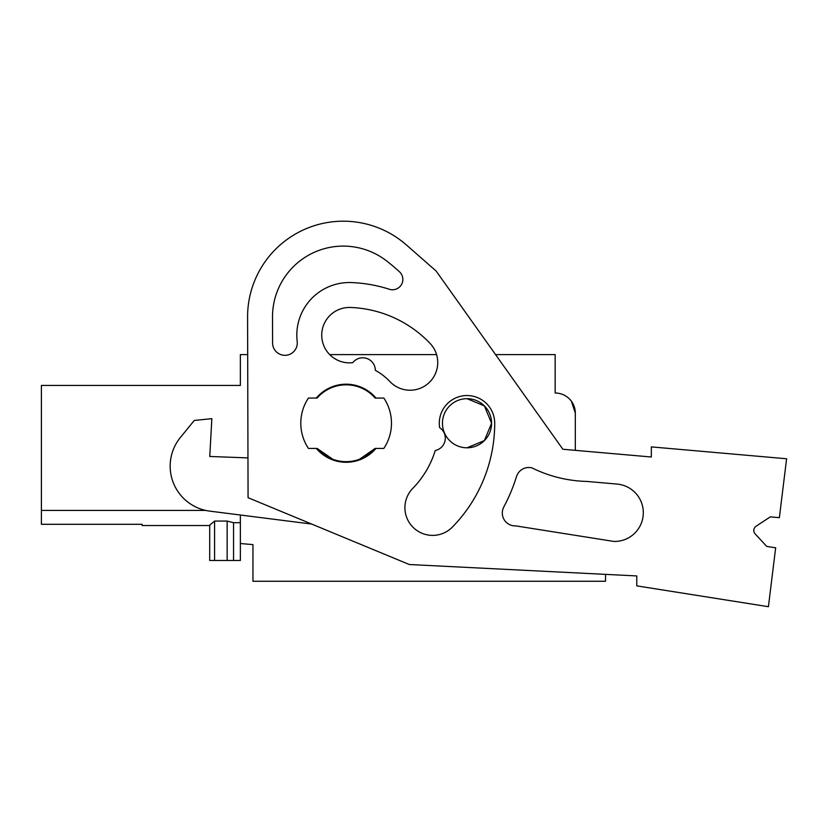 <?xml version="1.0" encoding="UTF-8"?>
<svg xmlns="http://www.w3.org/2000/svg" width="828" height="828" viewBox="0 0 828 828"><rect width="100%" height="100%" fill="white"/><g stroke="black" fill="none" stroke-linecap="round" stroke-linejoin="round"><path stroke-width="1.24" d="M240.358 515.016L240.358 543.52L252.954 544.617L252.954 581.266L605.537 581.266L605.537 574.363M766.697 546.387L755.136 533.853A5.04 5.04 0 0 1 756.078 526.235A5.04 5.04 0 0 0 755.136 533.853L766.697 546.387L775.66 547.815L768.415 606.707L636.773 585.872L636.773 575.936L409.311 564.52L248.069 497.7L247.582 317.155L247.686 354.601L240.358 354.601L240.358 385.424L41.4 385.424L41.4 524.3L142.137 524.3L142.137 525.532L142.137 524.3L41.4 524.3M329.699 354.601L436.584 354.601A27.707 27.707 0 0 0 430.115 343.444A27.707 27.707 0 0 1 429.121 382.608A27.707 27.707 0 0 1 389.947 381.604A60.444 60.444 0 0 0 375.332 370.313A12.596 12.596 0 0 0 352.79 362.654A27.707 27.707 0 0 1 321.75 336.323A27.707 27.707 0 0 1 350.472 307.467A115.848 115.848 0 0 1 430.115 343.444A115.848 115.848 0 0 0 350.472 307.467M495.558 354.601L555.164 354.601L555.164 393.01A20.151 20.151 0 0 1 575.315 413.151L571.382 401.197M575.315 422.021L575.315 413.151L575.315 422.021M247.582 317.155A95.706 95.706 0 0 1 406.403 244.953L436.149 271.056L562.864 449.252L651.336 457.004L575.315 450.349L575.315 413.151M41.4 510.421L205.675 510.421L41.4 510.421M467.023 398.682L484.38 405.886L491.573 423.243L484.38 440.599L467.023 447.793A24.55 24.55 0 0 1 442.462 423.243A24.55 24.55 0 0 1 467.023 398.682A24.55 24.55 0 0 1 491.573 423.243A24.55 24.55 0 0 1 467.023 447.793M332.784 459.25L317.124 448.424A38.409 38.409 0 0 0 375.136 448.424L359.487 459.25M227.151 521.071L227.151 560.484L209.701 560.484L209.701 525.18L214.576 521.071L227.151 521.071L233.558 522.706L240.358 522.706M142.137 524.3L142.137 525.532L142.137 524.3M227.151 560.484L233.558 560.484L233.558 522.706M233.558 560.484L240.358 560.484L240.358 543.52M317.134 448.424L308.44 448.424A45.333 45.333 0 0 1 308.44 398.051L317.134 398.051A38.409 38.409 0 0 1 375.136 398.051L383.83 398.051A45.333 45.333 0 0 1 383.83 448.424L375.136 448.424M214.576 560.484L214.576 521.071M770.319 516.869L756.078 526.235L770.319 516.869L779.365 517.666L786.6 458.764L651.336 446.892L651.336 457.004M316.306 398.051A39.04 39.04 0 0 1 375.964 398.051M375.964 448.424A39.04 39.04 0 0 1 316.306 448.424M435.238 450.515A93.181 93.181 0 0 1 412.24 488.924A27.707 27.707 0 0 0 413.545 527.788A27.707 27.707 0 0 0 452.43 527.043A148.574 148.574 0 0 0 494.709 423.243A27.707 27.707 0 0 0 464.777 395.629A27.707 27.707 0 0 0 439.658 427.683A12.596 12.596 0 0 1 435.238 450.515M297.19 341.488A12.348 12.348 0 0 1 285.691 355.295A12.348 12.348 0 0 1 272.578 342.999L272.505 317.083A70.763 70.763 0 0 1 387.162 261.369A223.446 223.446 0 0 1 399.458 271.77A10.34 10.34 0 0 1 389.346 289.272A140.832 140.832 0 0 0 351.403 282.565A52.599 52.599 0 0 0 297.2 341.488M516.537 476.504A12.865 12.865 0 0 1 531.949 467.882A131.248 131.248 0 0 0 587 481.441L617.088 484.08A28.742 28.742 0 0 1 643.273 514.281A28.742 28.742 0 0 1 613.952 541.45L515.751 525.884A12.865 12.865 0 0 1 503.797 507.005A176.074 176.074 0 0 0 516.527 476.504M311.649 524.052L209.794 511.135A45.333 45.333 0 0 1 180.38 437.494L194.301 420.438L211.844 418.668L209.763 456.466L247.955 457.905M209.701 525.532L142.137 525.532"/></g></svg>
